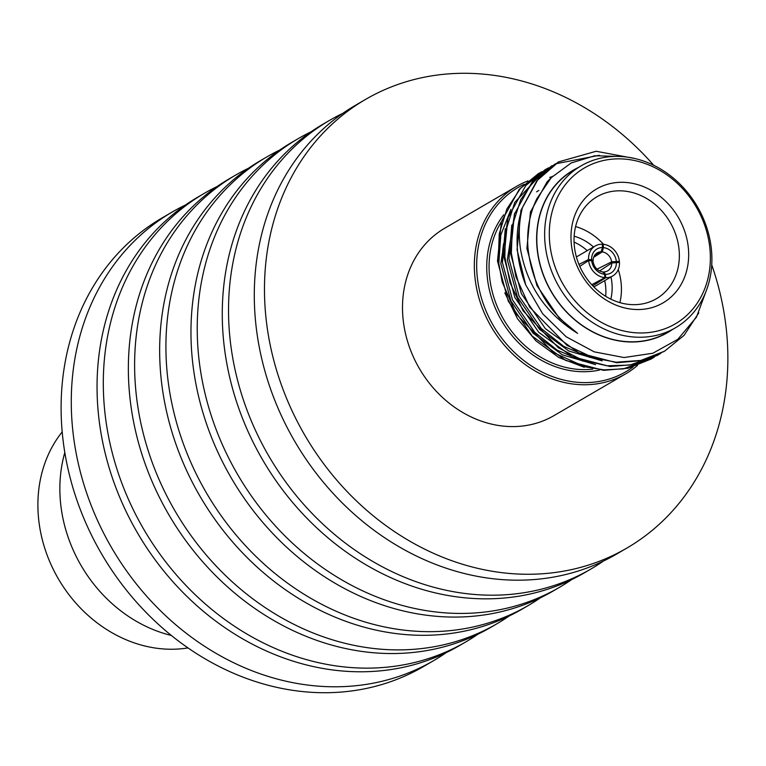 <?xml version="1.0" encoding="UTF-8"?>
<svg xmlns="http://www.w3.org/2000/svg" width="766" height="766" viewBox="0 0 766 766"><rect width="100%" height="100%" fill="white"/><g stroke="black" fill="none" stroke-linecap="round" stroke-linejoin="round"><path stroke-width="1.15" d="M524.126 184.319A106.723 91.03 59.8 0 0 476.998 273.998A106.723 91.03 59.8 0 0 535.281 368.35A106.723 91.03 59.8 0 0 633.137 366.885M637.475 365.449A108.456 92.514 -120.2 0 1 625.726 373.818A108.456 92.514 -120.2 0 1 474.671 274.362A108.456 92.514 -120.2 0 1 516.543 186.387A108.456 92.514 -120.2 0 1 527.994 180.9M592.75 285.785L605.753 277.694A17.35 14.803 59.8 0 0 612.743 275.952A17.35 14.803 59.8 0 0 619.474 262.374L611.728 263.035L599.606 270.925M579.776 266.357L588.614 260.545A17.35 14.803 59.8 0 0 604.824 277.646L591.745 284.703M594.56 255.413L601.109 251.822A10.408 8.886 59.8 0 0 597.202 252.876A10.408 8.886 59.8 0 0 593.152 260.708L592.262 261.168M597.059 269.182L611.632 261.809A10.408 8.886 59.8 0 0 602.229 251.89L593.65 257.328M574.079 242.085A48.584 41.441 -120.2 0 1 587.244 250.645M604.709 280.634A48.584 41.441 -120.2 0 1 605.743 287.69A48.584 41.441 -120.2 0 1 605.657 296.298M610.818 299.133A48.584 41.441 59.8 0 0 612.005 284.042A48.584 41.441 59.8 0 0 610.971 276.986M593.497 246.997A48.584 41.441 59.8 0 0 574.155 236.196M549.576 241.137A90.235 76.964 59.8 0 0 636.517 332.846A90.235 76.964 59.8 0 0 710.092 250.693A90.235 76.964 59.8 0 0 623.141 158.983A90.235 76.964 59.8 0 0 549.576 241.137M711.614 251.784A93.701 79.932 -120.2 0 1 675.43 327.8A93.701 79.932 -120.2 0 1 544.923 241.864A93.701 79.932 -120.2 0 1 581.097 165.858A93.701 79.932 -120.2 0 1 711.614 251.784M571.177 242.429A65.943 56.244 -120.2 0 1 624.941 182.385A65.943 56.244 -120.2 0 1 688.481 249.4A65.943 56.244 -120.2 0 1 634.717 309.445A65.943 56.244 -120.2 0 1 571.177 242.429M679.174 250.855A59.001 50.326 59.8 0 0 597.001 196.757A59.001 50.326 59.8 0 0 574.222 244.613A59.001 50.326 59.8 0 0 656.395 298.721A59.001 50.326 59.8 0 0 679.174 250.855M619.895 302.637A59.001 50.326 59.8 0 0 621.264 284.598A59.001 50.326 59.8 0 0 618.267 269.546M603.57 244.316A59.001 50.326 59.8 0 0 575.592 226.573M574.27 358.364A93.701 79.932 59.8 0 0 579.24 359.694M581.097 165.858L573.274 170.416A93.701 79.932 59.8 0 0 537.09 246.422A93.701 79.932 59.8 0 0 667.607 332.358L675.43 327.8M651.11 359.034L628.034 368.245L603.627 370.351L565.701 360.432L532.255 336.159L508.327 301.258L497.498 261.072L501.357 221.757L519.252 189.346L538.278 173.729L541.591 171.91M654.336 357.071L651.512 358.794L623.4 368.867L603.924 369.863L584.831 366.77L553.32 352.532L516.341 314.232L502.218 282.118L498.293 260.612L499.24 233.841L506.891 208.936L520.42 188.455L539.063 173.269L541.974 171.661M657.534 355.29L634.554 364.453L610.148 366.55L572.221 356.64L538.776 332.358L514.848 297.457L504.018 257.271L507.877 217.956L525.773 185.544L545.201 169.698M660.867 353.27L658.032 355.003L629.853 365.076L606.988 365.794L582.256 360.087L558.347 347.726L523.073 310.766L510.022 282.587L504.813 256.811L505.474 231.916L514.714 202.463L545.593 169.468L548.494 167.859M664.16 351.431L641.075 360.652L616.678 362.749L578.742 352.839L545.296 328.566L521.368 293.656L510.539 253.469L514.398 214.164L532.293 181.743L551.712 165.906M698.784 312.863L684.076 335.336L664.553 351.201L640.864 360.413L616.113 362.203L593.765 357.981L567.022 345.361L529.794 307.281L515.911 276.746L511.334 253.01L512.444 225.29L520.775 199.591L535.357 178.823L555.024 164.058M555.427 163.847L599.318 155.297M620.489 156.503L594.885 155.747L571.168 162.976L551.309 177.616L536.966 198.538C529.66 213.503 526.663 229.924 527.966 247.811C531.728 283.679 548.284 312.202 577.621 333.373C545.813 313.543 526.769 285.412 520.487 248.988C518.39 234.501 519.07 220.618 522.527 207.347A108.456 92.514 -120.2 0 0 517.414 249.467A108.456 92.514 -120.2 0 0 525.744 284.952L517.06 249.678L520.918 210.363L538.814 177.942L558.242 162.105M522.527 207.347L536.842 180.766L558.653 161.865L596.139 151.266L634.353 158.418M577.88 167.735A93.912 80.104 59.8 0 0 536.909 246.413A93.912 80.104 59.8 0 0 586.957 328.681A93.912 80.104 59.8 0 0 672.213 329.667M525.744 284.952L542.654 313.754L566.179 336.762L594.205 351.843L624.051 357.54L652.852 353.241L677.814 339.309L696.486 317.105L707.008 288.715M584.238 367.278L558.835 357.502L535.989 340.889L517.5 318.761L504.794 292.851M499.097 267.497L498.771 263.81L500.83 234.932L510.97 209.309M625.726 373.818L553.885 415.66A108.456 92.514 -120.2 0 1 402.83 316.205A108.456 92.514 -120.2 0 1 444.711 228.23L516.543 186.387M538.843 190.475A93.701 79.932 59.8 0 0 536.593 191.845M503.674 243.444A93.701 79.932 59.8 0 0 502.429 262.508M603.053 272.361L603.771 271.92L605.494 274.352A13.884 11.844 -120.2 0 0 616.381 262.192M603.771 271.92A10.408 8.886 59.8 0 0 607.677 270.867A10.408 8.886 59.8 0 0 611.728 263.035M611.632 261.809L619.397 261.378A17.35 14.803 59.8 0 0 603.177 244.277L603.436 247.619L602.229 251.89M603.436 247.619A13.884 11.844 -120.2 0 1 616.304 261.187M591.63 259.722A13.884 11.844 -120.2 0 1 602.516 247.562L602.258 244.22A17.35 14.803 59.8 0 0 595.268 245.963A17.35 14.803 59.8 0 0 588.537 259.54L591.63 259.722L593.152 260.708M601.109 251.822L602.516 247.562M593.238 261.934A10.408 8.886 59.8 0 0 602.641 271.853L604.566 274.295A13.884 11.844 -120.2 0 1 591.706 260.727L593.238 261.934M604.824 277.646L604.566 274.295M588.614 260.545L591.706 260.727M605.753 277.694L605.494 274.352M617.635 262.269L619.397 261.378M603.177 244.277L602.306 244.833M588.537 259.54L578.962 264.442M589.772 357.387L563.795 346.414L541.265 328.49L519.042 296.136L508.969 258.879L511.784 225.022M583.252 361.188L557.275 350.215L534.735 332.281L512.521 299.927L502.448 262.681L505.263 228.823M577.621 333.373L559.199 318.043L536.976 285.689L526.903 248.433L530.455 211.99L547.02 181.944L552.65 176.266M602.105 360.824L568.812 351.02L539.628 329.437L517.414 297.084L507.341 259.827L514.704 213.168M595.584 364.626L562.292 354.811L533.107 333.239L510.893 300.885L500.82 263.628L508.184 216.97M549.691 177.425L551.338 176.831M188.015 647.921A131.532 112.2 -120.2 0 1 38.3 515.365A131.532 112.2 -120.2 0 1 62.19 431.909M171.354 635.454A136.741 116.633 -120.2 0 1 60.275 499.595A136.741 116.633 -120.2 0 1 64.813 452.553M653.752 165.322A259.607 221.441 59.8 0 0 476.921 73.66A259.607 221.441 59.8 0 0 365.497 99.446L355.328 105.373A259.607 221.441 59.8 0 0 267.64 380.233A259.607 221.441 59.8 0 0 505.234 579.814A259.607 221.441 59.8 0 0 616.659 554.029L626.837 548.102A259.607 221.441 59.8 0 0 711.738 264.864M365.497 99.446A259.607 221.441 59.8 0 0 277.819 374.306A259.607 221.441 59.8 0 0 515.413 573.887A259.607 221.441 59.8 0 0 626.837 548.102M342.737 113.387A259.607 221.441 59.8 0 0 329.562 120.377L323.3 124.025A259.607 221.441 59.8 0 0 235.612 398.885A259.607 221.441 59.8 0 0 473.216 598.466A259.607 221.441 59.8 0 0 584.64 572.681L590.892 569.033A259.607 221.441 59.8 0 0 603.484 561.018M329.562 120.377A259.607 221.441 59.8 0 0 241.874 395.237A259.607 221.441 59.8 0 0 479.478 594.818A259.607 221.441 59.8 0 0 590.892 569.033M311.053 131.8A259.607 221.441 59.8 0 0 298.252 138.617L291.99 142.265A259.607 221.441 59.8 0 0 204.311 417.125A259.607 221.441 59.8 0 0 441.905 616.697A259.607 221.441 59.8 0 0 553.33 590.912L559.592 587.273A259.607 221.441 59.8 0 0 571.829 579.498M298.252 138.617A259.607 221.441 59.8 0 0 210.573 413.477A259.607 221.441 59.8 0 0 448.167 613.059A259.607 221.441 59.8 0 0 559.592 587.273M279.753 150.04A259.607 221.441 59.8 0 0 266.951 156.848L260.689 160.496A259.607 221.441 59.8 0 0 173.001 435.356A259.607 221.441 59.8 0 0 410.605 634.937A259.607 221.441 59.8 0 0 522.029 609.152L528.281 605.504A259.607 221.441 59.8 0 0 540.528 597.729M266.951 156.848A259.607 221.441 59.8 0 0 179.263 431.708A259.607 221.441 59.8 0 0 416.867 631.289A259.607 221.441 59.8 0 0 528.281 605.504M248.443 168.271A259.607 221.441 59.8 0 0 235.641 175.088L229.379 178.727A259.607 221.441 59.8 0 0 141.7 453.587A259.607 221.441 59.8 0 0 379.294 653.168A259.607 221.441 59.8 0 0 490.719 627.383L496.981 623.735A259.607 221.441 59.8 0 0 509.227 615.96M235.641 175.088A259.607 221.441 59.8 0 0 147.962 449.948A259.607 221.441 59.8 0 0 385.557 649.52A259.607 221.441 59.8 0 0 496.981 623.735M217.142 186.502A259.607 221.441 59.8 0 0 204.34 193.319L198.078 196.967A259.607 221.441 59.8 0 0 110.39 471.827A259.607 221.441 59.8 0 0 347.994 671.409A259.607 221.441 59.8 0 0 459.418 645.623L465.671 641.975A259.607 221.441 59.8 0 0 477.917 634.2M204.34 193.319A259.607 221.441 59.8 0 0 116.652 468.179A259.607 221.441 59.8 0 0 354.256 667.76A259.607 221.441 59.8 0 0 465.671 641.975M185.487 204.982A259.607 221.441 59.8 0 0 172.312 211.971L162.133 217.898A259.607 221.441 59.8 0 0 74.455 492.758A259.607 221.441 59.8 0 0 312.049 692.34A259.607 221.441 59.8 0 0 423.474 666.554L433.652 660.627A259.607 221.441 59.8 0 0 446.233 652.613M172.312 211.971A259.607 221.441 59.8 0 0 84.624 486.831A259.607 221.441 59.8 0 0 322.227 686.413A259.607 221.441 59.8 0 0 433.652 660.627M501.299 221.939A93.701 79.932 59.8 0 0 489.35 274.238A93.701 79.932 59.8 0 0 592.712 369.126M599.548 370.035A95.444 81.407 -120.2 0 1 487.032 274.601A95.444 81.407 -120.2 0 1 503.779 214.777M612.743 275.952L593.87 286.944M650.717 359.264L651.512 358.804M657.238 355.462L658.032 355.003M663.758 351.661L664.553 351.201M538.278 173.729L539.072 173.269M544.798 169.928L545.593 169.468M551.328 166.136L552.114 165.667M557.849 162.335L558.634 161.875M595.268 245.963L576.405 256.955"/></g></svg>
